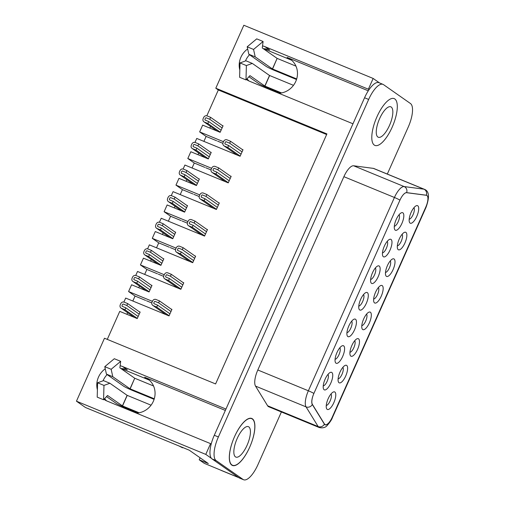 <?xml version="1.0" encoding="UTF-8"?>
<svg xmlns="http://www.w3.org/2000/svg" width="505" height="505" viewBox="0 0 505 505"><rect width="100%" height="100%" fill="white"/><g stroke="black" fill="none" stroke-linecap="round" stroke-linejoin="round"><path stroke-width="0.76" d="M401.885 223.469A9.488 3.39 -67.6 0 1 394.512 229.1A9.488 3.39 -67.6 0 1 395.914 220.193A9.488 3.39 -67.6 0 1 401.185 212.883A9.488 3.39 -67.6 0 1 401.885 223.469M378.195 276.683A9.488 3.39 -67.6 0 1 370.822 282.314A9.488 3.39 -67.6 0 1 372.223 273.407A9.488 3.39 -67.6 0 1 377.494 266.091A9.488 3.39 -67.6 0 1 378.195 276.683M354.504 329.891A9.488 3.39 -67.6 0 1 347.131 335.522A9.488 3.39 -67.6 0 1 348.532 326.621A9.488 3.39 -67.6 0 1 353.803 319.305A9.488 3.39 -67.6 0 1 354.504 329.891M330.807 383.106A9.488 3.39 -67.6 0 1 323.44 388.736A9.488 3.39 -67.6 0 1 324.841 379.829A9.488 3.39 -67.6 0 1 330.112 372.52A9.488 3.39 -67.6 0 1 330.807 383.106M404.909 243.038A9.488 3.39 -67.6 0 1 397.542 248.668A9.488 3.39 -67.6 0 1 398.937 239.768A9.488 3.39 -67.6 0 1 404.208 232.452A9.488 3.39 -67.6 0 1 404.909 243.038M381.218 296.252A9.488 3.39 -67.6 0 1 373.851 301.883A9.488 3.39 -67.6 0 1 375.247 292.976A9.488 3.39 -67.6 0 1 380.517 285.666A9.488 3.39 -67.6 0 1 381.218 296.252M357.527 349.466A9.488 3.39 -67.6 0 1 350.154 355.097A9.488 3.39 -67.6 0 1 351.556 346.19A9.488 3.39 -67.6 0 1 356.827 338.874A9.488 3.39 -67.6 0 1 357.527 349.466M333.837 402.674A9.488 3.39 -67.6 0 1 326.464 408.305A9.488 3.39 -67.6 0 1 327.865 399.398A9.488 3.39 -67.6 0 1 333.136 392.088A9.488 3.39 -67.6 0 1 333.837 402.674M426.321 195.227A10.334 3.693 -67.6 0 1 426.662 195.315A10.334 3.693 -67.6 0 1 425.822 207.031L332.208 417.288A10.334 3.693 -67.6 0 1 325.188 424.68A10.334 3.693 -67.6 0 1 324.456 424.017L312.374 404.36A10.334 3.693 -67.6 0 1 313.952 393.3L399.96 200.119A10.334 3.693 -67.6 0 1 406.639 192.639L426.321 195.227M345.679 376.073A9.488 3.39 -67.6 0 1 338.312 381.698A9.488 3.39 -67.6 0 1 339.713 372.797A9.488 3.39 -67.6 0 1 344.984 365.481A9.488 3.39 -67.6 0 1 345.679 376.073M369.376 322.859A9.488 3.39 -67.6 0 1 362.003 328.49A9.488 3.39 -67.6 0 1 363.404 319.583A9.488 3.39 -67.6 0 1 368.675 312.273A9.488 3.39 -67.6 0 1 369.376 322.859M393.067 269.645A9.488 3.39 -67.6 0 1 385.694 275.275A9.488 3.39 -67.6 0 1 387.095 266.369A9.488 3.39 -67.6 0 1 392.366 259.059A9.488 3.39 -67.6 0 1 393.067 269.645M416.758 216.437A9.488 3.39 -67.6 0 1 409.385 222.061A9.488 3.39 -67.6 0 1 410.786 213.16A9.488 3.39 -67.6 0 1 416.057 205.844A9.488 3.39 -67.6 0 1 416.758 216.437M342.655 356.498A9.488 3.39 -67.6 0 1 335.282 362.129A9.488 3.39 -67.6 0 1 336.683 353.222A9.488 3.39 -67.6 0 1 341.954 345.912A9.488 3.39 -67.6 0 1 342.655 356.498M366.346 303.29A9.488 3.39 -67.6 0 1 358.979 308.915A9.488 3.39 -67.6 0 1 360.374 300.014A9.488 3.39 -67.6 0 1 365.645 292.698A9.488 3.39 -67.6 0 1 366.346 303.29M390.037 250.076A9.488 3.39 -67.6 0 1 382.67 255.707A9.488 3.39 -67.6 0 1 384.065 246.8A9.488 3.39 -67.6 0 1 389.342 239.49A9.488 3.39 -67.6 0 1 390.037 250.076M242.04 149.341L243.006 149.739L240.096 156.266L196.748 138.433L194.974 142.416M210.257 152.005L211.216 152.396L208.312 158.93L190.821 151.74L187.809 158.507L211.62 168.304M230.198 175.948L231.157 176.34L228.254 182.873L184.899 165.04L183.126 169.017M198.408 178.612L199.374 179.004L196.464 185.537L178.978 178.341L175.961 185.114L199.778 194.911M218.349 202.555L219.315 202.947L216.405 209.48L173.057 191.648L171.283 195.624M186.566 205.213L187.525 205.611L184.615 212.144L167.13 204.948L164.119 211.721L187.929 221.518M206.507 229.156L207.467 229.554L204.563 236.088L161.209 218.255L159.435 222.232M174.717 231.82L175.683 232.218L172.773 238.751L155.287 231.555L152.27 238.328L176.087 248.125M194.659 255.764L195.624 256.161L192.714 262.695L149.36 244.862L147.593 248.839M162.869 258.427L163.835 258.825L160.925 265.352L143.439 258.162L140.428 264.936L164.239 274.733M182.816 282.371L183.776 282.768L180.866 289.296L137.518 271.463L135.744 275.446M151.027 285.035L151.986 285.432L149.082 291.959L131.597 284.769L128.579 291.536L152.396 301.334M170.968 308.978L171.934 309.376L169.023 315.903L125.669 298.07L123.902 302.053M139.178 311.642L140.144 312.033L137.234 318.567L119.748 311.377L107.281 339.379M326.64 134.532L218.318 89.978L206.823 115.809M222.099 125.398L223.065 125.795L220.155 132.323L202.669 125.133L199.652 131.906L223.469 141.697M203.906 141.381L206.116 136.426L216.677 140.775M206.116 136.426L199.652 131.906M192.064 167.988L194.267 163.033L204.834 167.382M194.267 163.033L187.809 158.507M180.216 194.595L182.425 189.64L192.986 193.983M182.425 189.64L175.961 185.114M168.373 221.196L170.576 216.247L181.143 220.59M170.576 216.247L164.119 211.721M156.525 247.803L158.728 242.855L169.295 247.198M158.728 242.855L152.27 238.328M144.676 274.411L146.886 269.455L157.446 273.805M146.886 269.455L140.428 264.936M132.834 301.018L135.037 296.063L145.604 300.412M135.037 296.063L128.579 291.536M238.84 477.673L221.335 470.477A21.09 7.531 -67.6 0 1 220.805 470.187L204.254 463.331L199.216 459.796L208.319 463.546L189.255 450.195L85.433 407.484L76.451 401.191L104.484 338.23L215.597 383.939L326.912 133.92L215.799 88.211L243.833 25.25L373.157 78.452L379.602 82.965M218.318 89.978L215.799 88.211M369.029 89.669L368.372 89.208L373.157 78.452M120.133 365.74A18.975 17.669 -55 0 1 122.595 366.535L225.962 409.056L352.976 123.788L249.603 81.261A18.975 17.669 -55 0 1 246.415 79.519A18.975 17.669 -55 0 1 246.377 79.493M211.197 444.078L210.566 443.636L205.781 454.393L211.45 458.363M76.451 401.191L205.781 454.393M103.967 399.341A18.975 17.669 -55 0 0 104.005 399.367A18.975 17.669 -55 0 0 107.199 401.115L210.566 443.636M105.255 368.808A18.975 17.669 -55 0 0 97.408 389.841M368.372 89.208L264.999 46.687A18.975 17.669 -55 0 0 262.537 45.892M247.665 48.96A18.975 17.669 -55 0 0 239.812 69.987M263.667 48.733L290.375 59.716A18.975 17.669 125 0 1 291.839 60.404M278.716 93.242A18.975 17.669 -55 0 0 296.441 79.702A18.975 17.669 -55 0 0 290.255 59.148A18.975 17.669 -55 0 0 287.067 57.4L368.271 90.805M248.921 80.964A18.975 17.669 125 0 1 247.065 78.748M245.455 60.96A18.975 17.669 125 0 1 249.527 54.748M263.351 48.726A18.975 17.669 125 0 1 269.727 49.995L264.999 46.687M121.257 368.581L147.965 379.571A18.975 17.669 125 0 1 149.429 380.259M136.312 413.09A18.975 17.669 -55 0 0 154.031 399.55A18.975 17.669 -55 0 0 147.845 378.996A18.975 17.669 -55 0 0 144.657 377.248L225.344 410.445M106.517 400.812A18.975 17.669 125 0 1 104.661 398.597M103.045 380.808A18.975 17.669 125 0 1 107.117 374.596M120.941 368.574A18.975 17.669 125 0 1 127.317 369.843L122.595 366.535M199.216 459.796L200.106 457.795M331.002 393.957A6.325 2.26 -67.6 0 1 330.156 400.888A6.325 2.26 -67.6 0 1 326.268 405.477M342.851 367.35A6.325 2.26 -67.6 0 1 342.005 374.287A6.325 2.26 -67.6 0 1 338.11 378.87M354.693 340.749A6.325 2.26 -67.6 0 1 353.847 347.68A6.325 2.26 -67.6 0 1 349.959 352.263M366.542 314.142A6.325 2.26 -67.6 0 1 365.696 321.073A6.325 2.26 -67.6 0 1 361.801 325.662M378.384 287.534A6.325 2.26 -67.6 0 1 377.538 294.466A6.325 2.26 -67.6 0 1 373.649 299.055M390.232 260.927A6.325 2.26 -67.6 0 1 389.387 267.858A6.325 2.26 -67.6 0 1 385.492 272.447M402.081 234.32A6.325 2.26 -67.6 0 1 401.235 241.257A6.325 2.26 -67.6 0 1 397.34 245.84M413.923 207.719A6.325 2.26 -67.6 0 1 413.077 214.65A6.325 2.26 -67.6 0 1 409.189 219.233M327.979 374.388A6.325 2.26 -67.6 0 1 327.133 381.319A6.325 2.26 -67.6 0 1 323.238 385.908M339.821 347.781A6.325 2.26 -67.6 0 1 338.975 354.712A6.325 2.26 -67.6 0 1 335.086 359.301M351.669 321.174A6.325 2.26 -67.6 0 1 350.823 328.105A6.325 2.26 -67.6 0 1 346.929 332.694M363.518 294.566A6.325 2.26 -67.6 0 1 362.672 301.504A6.325 2.26 -67.6 0 1 358.777 306.087M375.36 267.966A6.325 2.26 -67.6 0 1 374.514 274.897A6.325 2.26 -67.6 0 1 370.62 279.48M387.209 241.358A6.325 2.26 -67.6 0 1 386.363 248.29A6.325 2.26 -67.6 0 1 382.468 252.879M399.051 214.751A6.325 2.26 -67.6 0 1 398.205 221.682A6.325 2.26 -67.6 0 1 394.317 226.272M157.585 305.146L154.088 303.707A0.53 0.499 125 0 1 153.798 303.196A2.872 2.676 125 0 1 154.53 301.554A0.53 0.499 125 0 1 155.111 301.403L158.614 302.842L159.466 300.923L155.969 299.484A2.639 2.456 -55 0 0 152.826 300.57A7.171 6.672 -55 0 0 151.879 302.697A2.639 2.456 -55 0 0 153.23 305.632L156.733 307.072L157.585 305.146L169.958 313.813M156.733 307.072L169.099 315.732M158.614 302.842L170.98 311.503M159.466 300.923L171.839 309.584M125.795 307.81L122.298 306.371A0.53 0.499 125 0 1 122.008 305.86A2.872 2.676 125 0 1 122.74 304.218A0.53 0.499 125 0 1 123.327 304.067L126.824 305.506L127.683 303.587L124.179 302.148A2.639 2.456 -55 0 0 121.036 303.234A7.171 6.672 -55 0 0 120.089 305.361A2.639 2.456 -55 0 0 121.446 308.29L124.943 309.735L125.795 307.81L138.168 316.477M124.943 309.735L137.31 318.396M126.824 305.506L139.191 314.167M127.683 303.587L140.049 312.248M169.434 278.545L165.93 277.1A0.53 0.499 125 0 1 165.646 276.589A2.872 2.676 125 0 1 166.372 274.954A0.53 0.499 125 0 1 166.959 274.796L170.456 276.235L171.315 274.316L167.811 272.877A2.639 2.456 -55 0 0 164.674 273.962A7.171 6.672 -55 0 0 163.727 276.09A2.639 2.456 -55 0 0 165.078 279.025L168.575 280.464L169.434 278.545L181.8 287.206M168.575 280.464L180.948 289.125M170.456 276.235L182.829 284.902M171.315 274.316L183.681 282.977M181.276 251.938L177.779 250.499A0.53 0.499 125 0 1 177.489 249.981A2.872 2.676 125 0 1 178.221 248.346A0.53 0.499 125 0 1 178.808 248.189L182.305 249.634L183.157 247.709L179.66 246.27A2.639 2.456 -55 0 0 176.516 247.355A7.171 6.672 -55 0 0 175.57 249.483A2.639 2.456 -55 0 0 176.92 252.418L180.424 253.857L181.276 251.938L193.649 260.599M180.424 253.857L192.79 262.518M182.305 249.634L194.671 258.295M183.157 247.709L195.53 256.376M193.125 225.331L189.621 223.892A0.53 0.499 125 0 1 189.337 223.38A2.872 2.676 125 0 1 190.063 221.739A0.53 0.499 125 0 1 190.65 221.588L194.147 223.027L195.006 221.102L191.509 219.662A2.639 2.456 -55 0 0 188.365 220.748A7.171 6.672 -55 0 0 187.418 222.875A2.639 2.456 -55 0 0 188.769 225.811L192.266 227.25L193.125 225.331L205.491 233.992M192.266 227.25L204.639 235.917M194.147 223.027L206.52 231.688M195.006 221.102L207.372 229.769M137.644 281.203L134.147 279.764A0.53 0.499 125 0 1 133.857 279.252A2.872 2.676 125 0 1 134.582 277.611A0.53 0.499 125 0 1 135.17 277.46L138.673 278.899L139.525 276.98L136.028 275.541A2.639 2.456 -55 0 0 132.884 276.626A7.171 6.672 -55 0 0 131.938 278.754A2.639 2.456 -55 0 0 133.288 281.689L136.792 283.128L137.644 281.203L150.01 289.87M136.792 283.128L149.158 291.789M138.673 278.899L151.039 287.566M139.525 276.98L151.891 285.641M149.493 254.602L145.989 253.163A0.53 0.499 125 0 1 145.699 252.645A2.872 2.676 125 0 1 146.431 251.01A0.53 0.499 125 0 1 147.018 250.852L150.515 252.292L151.374 250.373L147.87 248.933A2.639 2.456 -55 0 0 144.733 250.019A7.171 6.672 -55 0 0 143.786 252.147A2.639 2.456 -55 0 0 145.137 255.082L148.634 256.521L149.493 254.602L161.859 263.263M148.634 256.521L161 265.182M150.515 252.292L162.881 260.959M151.374 250.373L163.74 259.033M161.335 227.995L157.838 226.556A0.53 0.499 125 0 1 157.547 226.038A2.872 2.676 125 0 1 158.28 224.403A0.53 0.499 125 0 1 158.86 224.252L162.364 225.691L163.216 223.766L159.719 222.326A2.639 2.456 -55 0 0 156.575 223.412A7.171 6.672 -55 0 0 155.628 225.539A2.639 2.456 -55 0 0 156.979 228.475L160.483 229.914L161.335 227.995L173.701 236.656M160.483 229.914L172.849 238.575M162.364 225.691L174.73 234.352M163.216 223.766L175.589 232.433M173.183 201.388L169.68 199.948A0.53 0.499 125 0 1 169.396 199.437A2.872 2.676 125 0 1 170.122 197.796A0.53 0.499 125 0 1 170.709 197.644L174.206 199.084L175.065 197.158L171.561 195.719A2.639 2.456 -55 0 0 168.424 196.805A7.171 6.672 -55 0 0 167.477 198.932A2.639 2.456 -55 0 0 168.828 201.867L172.325 203.307L173.183 201.388L185.55 210.048M172.325 203.307L184.697 211.974M174.206 199.084L186.579 207.744M175.065 197.158L187.431 205.825M146.513 300.784L151.822 302.968M158.362 274.177L163.664 276.361M170.204 247.57L175.513 249.754M182.052 220.969L187.361 223.147M193.895 194.362L199.204 196.546M205.743 167.755L211.052 169.939M217.592 141.147L222.894 143.332M126.913 314.318L127.632 312.696M138.755 287.711L139.481 286.089M150.604 261.11L151.323 259.482M162.446 234.503L163.172 232.881M174.294 207.896L175.014 206.274M186.137 181.289L186.863 179.666M197.985 154.681L198.711 153.059M209.834 128.081L210.553 126.452M392.107 127.329A25.307 9.04 -67.6 0 1 372.45 142.341A25.307 9.04 -67.6 0 1 376.187 118.593A25.307 9.04 -67.6 0 1 390.245 99.094A25.307 9.04 -67.6 0 1 392.107 127.329M249.615 447.367A25.307 9.04 -67.6 0 1 229.958 462.384A25.307 9.04 -67.6 0 1 233.695 438.637A25.307 9.04 -67.6 0 1 247.753 419.137A25.307 9.04 -67.6 0 1 249.615 447.367M332.138 417.452L332.132 417.452A10.308 3.68 -67.6 0 1 325.132 424.831A10.308 3.68 -67.6 0 1 324.399 424.168L312.311 404.492A10.308 3.68 -67.6 0 1 313.883 393.458L399.947 200.157A10.308 3.68 -67.6 0 1 406.613 192.689L426.308 195.277A10.308 3.68 -67.6 0 1 426.649 195.366A10.308 3.68 -67.6 0 1 425.81 207.063L332.138 417.452A4.747 0.354 -156 0 1 332.372 417.698C331.779 419.573 330.081 422.136 327.265 425.393C325.548 427.571 322.872 428.284 319.229 427.533L268.679 406.74A15.055 5.378 -67.6 0 1 267.612 405.774L255.524 386.098A15.055 5.378 -67.6 0 1 257.815 369.988L343.886 176.681A15.055 5.378 -67.6 0 1 353.614 165.779L373.315 168.367A15.055 5.378 -67.6 0 1 373.807 168.5L424.358 189.293A15.055 5.378 -67.6 0 0 423.859 189.16L373.315 168.367M281.392 411.966L257.935 464.663A21.09 7.531 -67.6 0 1 243.606 479.75A21.09 7.531 -67.6 0 1 243.075 479.46L216.134 460.592A21.09 7.531 -67.6 0 1 218.387 436.964L368.663 99.441A21.09 7.531 -67.6 0 1 382.986 84.354A21.09 7.531 -67.6 0 1 383.516 84.644L410.458 103.519A21.09 7.531 -67.6 0 1 408.21 127.14L387.316 174.055M243.606 479.75L239.509 478.065A21.09 7.531 -67.6 0 1 238.979 477.774L212.037 458.906A21.09 7.531 -67.6 0 1 214.29 435.278L364.566 97.755A21.09 7.531 -67.6 0 1 378.889 82.669L382.986 84.354M154.101 399.348L132.348 390.397A7.487 0.555 24 0 1 123.643 386.173L106.422 374.11L104.781 366.662L114.313 358.72L120.689 361.34L119.868 367.823L134.728 378.226L130.019 388.793L112.798 376.73L106.422 374.11M154.278 398.78L130.019 388.793M130.145 388.856L134.728 378.226M134.848 378.289L153.558 385.984M178.966 445.959L182.545 447.809L182.684 447.487M138.016 412.951L124.741 407.491A7.487 0.555 24 0 1 116.036 403.261L106.517 396.595M139.134 412.774L122.532 405.944L127.235 395.377L151.064 405.18M122.532 405.944L107.552 395.478L103.582 399.758L103.973 385.416L109.894 383.257L103.519 380.637L97.598 382.79L97.206 397.132L103.582 399.758M109.894 383.257L127.115 395.32L122.412 405.887M181.238 446.893L182.545 447.809M103.973 385.416L97.598 382.79M112.798 376.73L111.157 369.281L120.689 361.34M111.157 369.281L104.781 366.662M296.504 79.5L274.758 70.549A7.487 0.555 24 0 1 266.053 66.319L248.832 54.262L247.185 46.807L256.717 38.866L263.092 41.492L262.272 47.975L277.131 58.378L272.429 68.945L255.208 56.882L248.832 54.262M296.681 78.931L272.429 68.945M272.548 69.002L277.131 58.378M277.251 58.441L295.962 66.136M280.42 93.103L267.145 87.643A7.487 0.555 24 0 1 258.44 83.413L248.921 76.747M281.537 92.926L264.942 86.096L269.645 75.529L293.474 85.332M264.942 86.096L249.962 75.63L245.992 79.904L246.383 65.562L252.298 63.409L245.922 60.789L240.008 62.942L239.616 77.284L245.992 79.904M252.298 63.409L269.518 75.472L264.816 86.039M246.383 65.562L240.008 62.942M255.208 56.882L253.56 49.433L263.092 41.492M253.56 49.433L247.185 46.807M234.573 436.585A25.307 9.04 112.4 0 0 230.046 462.189A25.307 9.04 112.4 0 0 250.493 445.322A25.307 9.04 112.4 0 0 247.835 418.942A25.307 9.04 112.4 0 0 234.573 436.585M237.217 438.435A16.45 5.877 -67.6 0 1 248.397 426.668A16.45 5.877 -67.6 0 1 247.57 444.116A16.45 5.877 -67.6 0 1 235.879 457.094A16.45 5.877 -67.6 0 1 237.217 438.435M376.983 116.737A25.307 9.04 112.4 0 0 372.45 142.341A25.307 9.04 112.4 0 0 392.903 125.467A25.307 9.04 112.4 0 0 390.245 99.094A25.307 9.04 112.4 0 0 376.983 116.737M379.627 118.587A16.45 5.877 -67.6 0 1 390.801 106.814A16.45 5.877 -67.6 0 1 389.98 124.268A16.45 5.877 -67.6 0 1 378.283 137.246A16.45 5.877 -67.6 0 1 379.627 118.587M204.967 198.724L201.47 197.285A0.53 0.499 125 0 1 201.179 196.773A2.872 2.676 125 0 1 201.912 195.132A0.53 0.499 125 0 1 202.499 194.98L205.996 196.42L206.854 194.501L203.351 193.061A2.639 2.456 -55 0 0 200.207 194.147A7.171 6.672 -55 0 0 199.26 196.268A2.639 2.456 -55 0 0 200.618 199.204L204.115 200.643L204.967 198.724L217.339 207.385M204.115 200.643L216.481 209.31M205.996 196.42L218.362 205.081M206.854 194.501L219.22 203.161M216.815 172.117L213.318 170.677A0.53 0.499 125 0 1 213.028 170.166A2.872 2.676 125 0 1 213.754 168.525A0.53 0.499 125 0 1 214.341 168.373L217.844 169.813L218.697 167.894L215.199 166.454A2.639 2.456 -55 0 0 212.056 167.54A7.171 6.672 -55 0 0 211.109 169.667A2.639 2.456 -55 0 0 212.46 172.603L215.963 174.042L216.815 172.117L229.182 180.784M215.963 174.042L228.329 182.703M217.844 169.813L230.211 178.473M218.697 167.894L231.063 176.554M228.664 145.509L225.161 144.07A0.53 0.499 125 0 1 224.87 143.559A2.872 2.676 125 0 1 225.602 141.924A0.53 0.499 125 0 1 226.189 141.766L229.687 143.205L230.545 141.286L227.042 139.847A2.639 2.456 -55 0 0 223.904 140.933A7.171 6.672 -55 0 0 222.957 143.06A2.639 2.456 -55 0 0 224.308 145.995L227.805 147.435L228.664 145.509L241.03 154.177M227.805 147.435L240.172 156.095M229.687 143.205L242.059 151.872M230.545 141.286L242.911 149.947M185.026 174.78L181.529 173.341A0.53 0.499 125 0 1 181.238 172.83A2.872 2.676 125 0 1 181.97 171.189A0.53 0.499 125 0 1 182.551 171.037L186.055 172.476L186.907 170.557L183.41 169.118A2.639 2.456 -55 0 0 180.266 170.204A7.171 6.672 -55 0 0 179.319 172.331A2.639 2.456 -55 0 0 180.67 175.26L184.173 176.7L185.026 174.78L197.398 183.441M184.173 176.7L196.54 185.367M186.055 172.476L198.421 181.137M186.907 170.557L199.279 179.218M196.874 148.173L193.371 146.734A0.53 0.499 125 0 1 193.087 146.223A2.872 2.676 125 0 1 193.813 144.581A0.53 0.499 125 0 1 194.4 144.43L197.897 145.869L198.755 143.95L195.252 142.511A2.639 2.456 -55 0 0 192.115 143.597A7.171 6.672 -55 0 0 191.168 145.724A2.639 2.456 -55 0 0 192.519 148.659L196.016 150.099L196.874 148.173L209.24 156.84M196.016 150.099L208.388 158.759M197.897 145.869L210.269 154.53M198.755 143.95L211.122 152.611M208.716 121.566L205.219 120.127A0.53 0.499 125 0 1 204.929 119.616A2.872 2.676 125 0 1 205.661 117.981A0.53 0.499 125 0 1 206.248 117.823L209.745 119.262L210.598 117.343L207.1 115.904A2.639 2.456 -55 0 0 203.957 116.99A7.171 6.672 -55 0 0 203.01 119.117A2.639 2.456 -55 0 0 204.361 122.052L207.864 123.491L208.716 121.566L221.089 130.233M207.864 123.491L220.23 132.152M209.745 119.262L222.112 127.929M210.598 117.343L222.97 126.004M287.067 57.4L290.375 59.716M144.657 377.248L147.965 379.571M238.587 477.496L220.805 470.187M216.134 460.592L212.037 458.906M243.075 479.46L238.979 477.774M368.663 99.441L364.566 97.755M218.387 436.964L214.29 435.278M319.229 427.533A15.055 5.378 -67.6 0 1 318.163 426.567L267.612 405.774M324.399 424.168A4.747 4.286 -31.6 0 1 318.163 426.567L306.068 406.891L255.524 386.098M312.311 404.492A4.747 4.286 -31.6 0 1 306.068 406.891A15.055 5.378 -67.6 0 1 308.366 390.782L257.815 369.988M313.883 393.458A4.747 0.354 24 0 0 308.366 390.782L394.43 197.474L343.886 176.681M399.947 200.157A4.747 0.354 -156 0 0 394.43 197.474A15.055 5.378 -67.6 0 1 404.164 186.572L353.614 165.779M406.613 192.689A4.747 4.412 -82.5 0 0 404.164 186.572L423.859 189.16A4.747 4.412 -82.5 0 1 426.308 195.277M425.81 207.063A4.747 0.354 24 0 1 426.043 207.302C429.742 197.038 429.181 191.035 424.358 189.293M325.188 424.68L324.595 424.434M152.826 305.411L166.069 314.691M121.036 308.075L134.279 317.355M164.674 278.81L177.918 288.084M176.516 252.203L189.76 261.476M188.365 225.596L201.609 234.869M132.884 281.468L146.128 290.747M144.733 254.867L157.977 264.14M156.575 228.26L169.819 237.533M168.424 201.653L181.667 210.926M332.372 417.698L426.043 207.302M229.548 460.699L230.046 462.189M200.207 198.989L213.457 208.268M212.056 172.382L225.299 181.661M223.904 145.775L237.148 155.054M180.266 175.046L193.51 184.325M192.115 148.438L205.358 157.718M203.957 121.831L217.2 131.111"/></g></svg>

